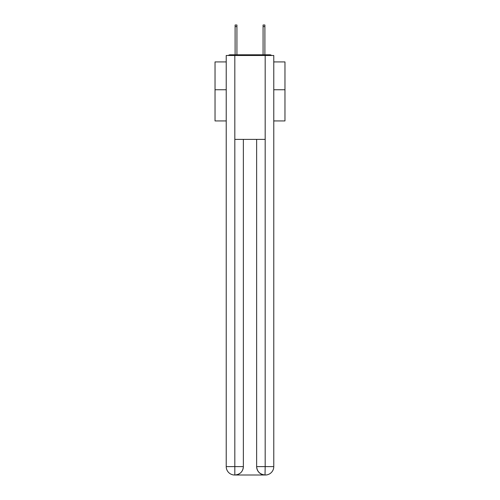 <?xml version="1.0" encoding="UTF-8"?>
<svg xmlns="http://www.w3.org/2000/svg" width="500" height="500" viewBox="0 0 500 500"><rect width="100%" height="100%" fill="white"/><g stroke="black" fill="none" stroke-linecap="round" stroke-linejoin="round"><path stroke-width="0.75" d="M273.775 120.931L284.962 120.931L284.962 61.919L273.775 61.919M226.225 89.744L215.037 89.744L215.037 61.919L226.225 61.919M215.037 89.744L215.037 120.931L226.225 120.931M271.637 55.487A2.794 2.794 0 0 0 269.788 54.787L230.212 54.787A2.794 2.794 0 0 0 228.363 55.487M284.962 89.744L273.775 89.744M230.212 54.787L235.106 54.787L235.106 25L236.925 25L236.925 54.787L239.094 54.787M260.906 54.787L263.075 54.787L263.075 25L264.894 25L264.894 54.787L269.788 54.787M234.825 55.487L234.825 139.388L265.175 139.388L265.175 55.487L226.225 55.487L226.225 466.613A8.387 8.387 0 0 0 234.619 475L265.031 475A8.387 8.387 0 0 1 256.644 466.613L256.644 139.388L256.644 466.613C257.069 471.556 259.869 474.35 265.031 475L265.175 466.613L273.775 466.613A8.387 8.387 0 0 1 265.381 475L265.231 475M265.175 55.487L273.775 55.487L273.775 466.613M243.356 139.388L243.356 466.613A8.387 8.387 0 0 1 234.969 475C240.156 474.456 242.95 471.662 243.356 466.613L243.356 139.388M226.225 466.613A8.387 8.387 0 0 0 234.619 475A8.387 8.387 0 0 1 226.225 466.613L234.825 466.613L234.825 475M243.356 466.613L234.825 466.613L234.825 139.388M256.644 466.613L265.175 466.613L265.175 139.388M235.106 26.606L236.925 26.606M264.894 26.606L263.075 26.606"/></g></svg>

